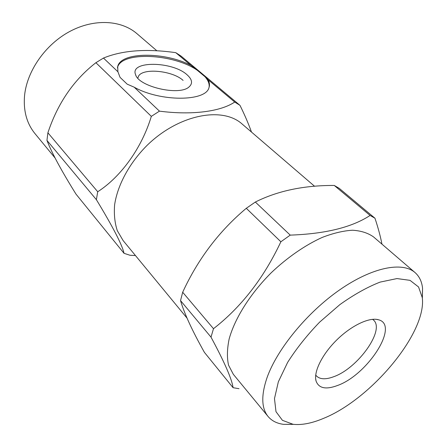<?xml version="1.0" encoding="UTF-8"?>
<svg xmlns="http://www.w3.org/2000/svg" width="447" height="447" viewBox="0 0 447 447"><rect width="100%" height="100%" fill="white"/><g stroke="black" fill="none" stroke-linecap="round" stroke-linejoin="round"><path stroke-width="0.67" d="M156.908 50.818L136.961 33.681C121.243 20.048 94.194 18.405 69.805 31.446C45.426 44.46 26.999 70.894 24.568 95.513C23.272 110.795 26.742 123.489 34.972 133.608L55.015 157.931M187.086 74.811C192.316 79.493 192.931 83.567 188.925 87.036C179.141 96.105 138.542 86.662 135.553 74.588C129.563 60.541 172.598 61.217 187.086 74.811M183.097 80.41C172.877 70.788 143.381 67.676 138.609 75.996L137.827 78.085M209.09 87.305C209.587 83.891 208.196 80.337 204.91 76.649L208.179 79.823C209.582 82.617 209.839 85.254 208.945 87.735C205.782 101.625 160.333 101.95 134.189 87.187L127.183 84.159L120.059 77.365L117.902 71.749L117.712 66.447C121.031 51.617 165.122 51.746 191.009 65.441L197.378 70.347C173.632 53.606 121.12 51.053 117.516 67.603L117.444 67.888M204.91 76.649L197.378 70.347M135.469 255.561L129.971 255.254L124.031 253.315L75.984 194.11C61.401 170.659 51.723 152.762 46.957 140.408L47.896 132.793L97.725 191.741C120.869 176.895 141.8 148.03 151.326 116.365L95.898 62.709C73.654 80.019 57.657 103.38 47.896 132.793M124.031 253.315C122.277 245.073 113.063 227.193 96.384 199.68L46.957 140.408M151.326 116.365L159.456 111.141C192.255 115.432 220.857 111.482 234.714 102.05L239.983 105.352L181.052 56.076L175.749 52.657L191.009 65.441M239.983 105.352C244.693 114.901 248.526 123.802 251.488 132.066M117.902 71.749L103.464 58.06C122.344 50.321 146.437 48.516 175.749 52.657M187.002 318.096L123.137 240.592L117.31 230.691C114.762 222.947 113.868 214.303 114.622 204.76C117.533 185.175 129.239 163.345 146.756 145.694C178.414 114.482 222.388 106.14 242.123 124.02L314.587 186.282M95.898 62.709L103.464 58.06M159.456 111.141L134.189 87.187M234.714 102.05L208.179 79.823M96.384 199.68L97.725 191.741M323.723 418.297C371.211 399.104 426.779 332.814 422.298 297.685L418.56 286.974L410.028 280.347L396.986 278.57L380.118 282.102C367.3 287.103 353.868 294.623 339.821 304.653L319.627 322.142C306.983 335.244 296.311 348.677 287.611 362.428L278.352 381.805L274.48 398.595L275.989 411.67L282.437 420.331L293.07 424.292C301.759 425.27 311.972 423.275 323.723 418.297M422.359 298.328L422.555 288.265C421.856 281.604 419.353 276.375 415.034 272.564C402.423 261.439 372.329 267.161 339.698 289.846C307.095 312.459 277.006 349.241 266.993 377.788C261.048 395.405 261.417 408.312 268.105 416.515C271.821 420.912 277 423.521 283.644 424.354L293.713 424.365M337.708 385.42C326.025 389.84 318.812 388.398 316.079 381.09C313.386 372.055 322.142 354.236 336.921 339.793C351.666 325.315 369.652 316.923 378.637 319.806C399.663 325.17 367.613 374.754 337.708 385.42M315.711 375.033L316.437 375.955C320.007 379.469 325.824 379.699 333.892 376.648C357.958 368.177 385.32 329.908 373.496 320.058L372.586 319.314M239.022 388.7L233.077 387.694L204.402 352.359C192.176 330.562 184.225 313.308 180.538 300.596L182.678 292.249L213.487 328.69C241.302 307.061 263.764 278.09 280.872 241.771L246.291 208.296C219.209 230.987 198.004 258.975 182.678 292.249M233.077 387.694C231.898 379.14 224.545 362.288 211.012 337.139L180.538 300.596M374.966 218.22L339.307 188.399L334.278 185.455L370.082 215.443L374.966 218.22C378.095 227.663 380.431 236.312 381.967 244.163M280.872 241.771L290.232 235.122L255.338 202.038C277.637 190.841 303.954 185.309 334.278 185.455M290.232 235.122C325.41 233.876 352.029 227.316 370.082 215.443M268.105 416.515L233.328 374.318L228.534 365.143C226.88 357.622 227.087 348.889 229.155 338.943C234.843 318.286 250.236 293.763 271.234 272.748C287.371 257.433 305.161 245.152 322.17 237.441C333.244 233.161 343.38 230.758 352.582 230.227C361.047 230.764 368.037 232.999 373.558 236.932L415.034 272.564M246.291 208.296L255.338 202.038M211.012 337.139L213.487 328.69M135.86 75.314L135.553 74.588M117.712 66.447L117.516 67.603M422.298 297.685L422.555 288.265M293.07 424.292L283.644 424.354M315.638 378.609L316.079 381.09M376.162 319.314L378.637 319.806"/></g></svg>
